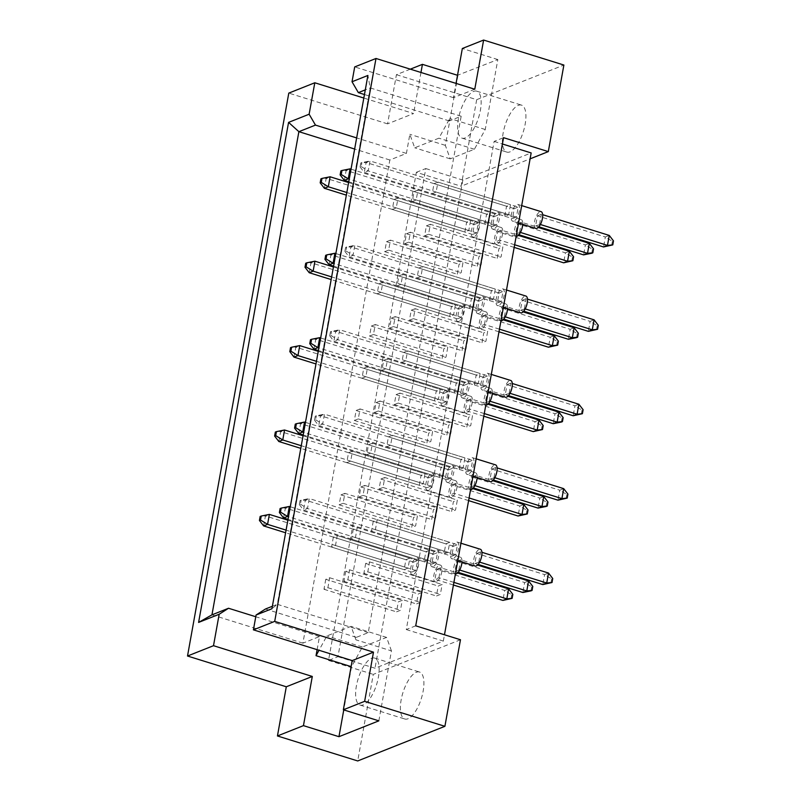 <?xml version="1.0" encoding="UTF-8"?>
<svg xmlns="http://www.w3.org/2000/svg" width="801" height="801" viewBox="0 0 801 801"><rect width="100%" height="100%" fill="white"/><g stroke="black" fill="none" stroke-linecap="round" stroke-linejoin="round"><path stroke-width="0.6" stroke-dasharray="4 3" d="M416.34 672.249A24.601 9.652 107.3 0 1 419.464 672.019A24.601 9.652 107.3 0 1 422.377 694.757A24.601 9.652 107.3 0 1 407.969 718.767A24.601 9.652 107.3 0 1 404.835 719.008A24.601 9.652 107.3 0 1 401.922 696.269A24.601 9.652 107.3 0 1 416.34 672.249M371.574 658.312A24.601 9.652 107.3 0 1 374.708 658.082A24.601 9.652 107.3 0 1 377.621 680.82A24.601 9.652 107.3 0 1 363.203 704.84A24.601 9.652 107.3 0 1 360.08 705.07A24.601 9.652 107.3 0 1 357.166 682.332A24.601 9.652 107.3 0 1 371.574 658.312M518.337 105.342A24.601 9.652 107.3 0 1 521.471 105.111A24.601 9.652 107.3 0 1 524.385 127.85A24.601 9.652 107.3 0 1 509.967 151.87A24.601 9.652 107.3 0 1 506.843 152.1A24.601 9.652 107.3 0 1 503.929 129.361A24.601 9.652 107.3 0 1 518.337 105.342M473.581 91.414A24.601 9.652 107.3 0 1 476.705 91.174A24.601 9.652 107.3 0 1 479.619 113.912A24.601 9.652 107.3 0 1 465.211 137.932A24.601 9.652 107.3 0 1 462.077 138.162A24.601 9.652 107.3 0 1 459.163 115.424A24.601 9.652 107.3 0 1 473.581 91.414M353.311 529.181L351.519 539.153L355.444 537.591L357.236 527.619L353.311 529.181L425.852 551.769L429.787 550.207L427.984 560.179L424.059 561.741L425.852 551.769M333.356 537.111L331.564 547.073L335.489 545.511L337.281 535.549L333.356 537.111L405.907 559.699L409.832 558.137L408.039 568.099L404.105 569.661L405.907 559.699M373.266 521.261L371.464 531.223L375.399 529.661L377.191 519.699L373.266 521.261L445.807 543.849L449.731 542.287L447.939 552.249L444.014 553.811L445.807 543.849M365.667 563.463L363.874 573.426L367.799 571.864L369.601 561.902L365.667 563.463L438.217 586.042L442.142 584.49L440.35 594.452L436.425 596.014L438.217 586.042M345.712 571.383L343.919 581.356L347.854 579.794L349.647 569.821L345.712 571.383L418.262 593.972L422.187 592.41L420.395 602.382L416.47 603.944L418.262 593.972M325.767 579.313L323.974 589.276L327.899 587.714L329.692 577.751L325.767 579.313L398.307 601.891L402.232 600.339L400.44 610.302L396.515 611.864L398.307 601.891M317.116 649.681L319.469 636.575L302.898 643.163L389.837 160L406.407 153.412L409.842 134.308L414.708 147.795L438.908 138.193L449.751 118.458L449.301 120.951L461.166 116.235L368.25 632.63L356.385 637.346L355.934 639.829L351.068 626.342L326.878 635.944L319.008 650.272M384.78 477.496L380.855 479.058L379.063 489.021L382.988 487.459L384.78 477.496L457.331 500.084L455.539 510.047L451.604 511.609L453.406 501.646L457.331 500.084M392.38 435.293L388.445 436.855L386.653 446.818L390.588 445.266L392.38 435.293L464.92 457.882L463.128 467.844L459.203 469.406L460.996 459.444L464.92 457.882M399.969 393.091L396.044 394.653L394.252 404.615L398.177 403.063L399.969 393.091L472.52 415.679L470.718 425.651L466.793 427.203L468.585 417.241L472.52 415.679M407.559 350.888L403.634 352.45L401.842 362.412L405.767 360.861L407.559 350.888L480.109 373.476L478.317 383.449L474.392 385.001L476.184 375.038L480.109 373.476M415.158 308.685L411.233 310.247L409.431 320.22L413.366 318.658L415.158 308.685L487.699 331.274L485.907 341.246L481.982 342.798L483.774 332.836L487.699 331.274M422.748 266.483L418.823 268.045L417.031 278.017L420.956 276.455L422.748 266.483L495.298 289.071L493.506 299.043L489.571 300.605L491.363 290.633L495.298 289.071M430.347 224.28L426.412 225.842L424.62 235.814L428.545 234.252L430.347 224.28L502.888 246.868L501.096 256.841L497.171 258.403L498.963 248.43L502.888 246.868M437.937 182.077L434.012 183.639L432.22 193.612L436.144 192.05L437.937 182.077L510.487 204.666L508.685 214.638L504.76 216.2L506.552 206.227L510.487 204.666M344.881 493.346L340.946 494.908L339.153 504.87L343.088 503.308L344.881 493.346L417.421 515.934L415.629 525.897L411.704 527.458L413.496 517.496L417.421 515.934M352.47 451.143L348.545 452.705L346.753 462.668L350.678 461.116L352.47 451.143L425.021 473.731L423.228 483.694L419.293 485.256L421.086 475.293L425.021 473.731M360.07 408.941L356.135 410.502L354.342 420.465L358.267 418.913L360.07 408.941L432.61 431.529L430.818 441.501L426.893 443.053L428.685 433.091L432.61 431.529M367.659 366.738L363.734 368.3L361.942 378.262L365.867 376.71L367.659 366.738L440.2 389.326L438.407 399.298L434.482 400.85L436.275 390.888L440.2 389.326M375.248 324.535L371.324 326.097L369.531 336.07L373.456 334.508L375.248 324.535L447.799 347.123L446.007 357.096L442.072 358.648L443.874 348.685L447.799 347.123M382.848 282.332L378.913 283.894L377.121 293.867L381.056 292.305L382.848 282.332L455.389 304.921L453.596 314.893L449.671 316.455L451.464 306.483L455.389 304.921M390.437 240.13L386.513 241.692L384.72 251.664L388.645 250.102L390.437 240.13L462.988 262.718L461.186 272.69L457.261 274.252L459.053 264.28L462.988 262.718M398.027 197.927L394.102 199.489L392.31 209.461L396.235 207.9L398.027 197.927L470.577 220.515L468.785 230.488L464.86 232.05L466.653 222.077L470.577 220.515M364.835 485.416L360.901 486.978L359.108 496.95L363.033 495.388L364.835 485.416L437.376 508.004L435.584 517.977L431.659 519.539L433.451 509.566L437.376 508.004M372.425 443.213L368.5 444.775L366.698 454.748L370.633 453.186L372.425 443.213L444.966 465.802L443.173 475.774L439.248 477.336L441.041 467.363L444.966 465.802M380.014 401.011L376.09 402.573L374.297 412.545L378.222 410.983L380.014 401.011L452.565 423.599L450.773 433.571L446.838 435.133L448.64 425.161L452.565 423.599M387.614 358.818L383.679 360.37L381.887 370.342L385.822 368.78L387.614 358.818L460.154 381.396L458.362 391.369L454.437 392.931L456.23 382.958L460.154 381.396M395.203 316.615L391.278 318.167L389.486 328.14L393.411 326.578L395.203 316.615L467.754 339.203L465.952 349.166L462.027 350.728L463.819 340.755L467.754 339.203M402.793 274.413L398.868 275.965L397.076 285.937L401.001 284.375L402.793 274.413L475.343 297.001L473.551 306.963L469.626 308.525L471.419 298.553L475.343 297.001M410.392 232.21L406.467 233.762L404.665 243.734L408.6 242.172L410.392 232.21L482.933 254.798L481.141 264.761L477.216 266.322L479.008 256.35L482.933 254.798M417.982 190.007L414.057 191.569L412.265 201.532L416.19 199.97L417.982 190.007L490.532 212.595L488.74 222.558L484.805 224.12L486.597 214.147L490.532 212.595M474.773 89.231L453.486 97.682L456.059 83.404M410.322 69.166L396.425 74.683L387.584 123.865L413.586 113.532L363.824 98.042M387.584 123.865L288.791 93.106M453.486 97.682L354.703 66.924M396.425 74.683L476.695 99.674L461.116 186.232L530.112 158.838M476.695 99.674L563.884 65.041M457.932 75.404L445.346 145.361L450.212 158.848L474.402 149.246L485.246 129.512L497.832 59.554L457.521 75.284M497.832 59.554L462.337 48.501M460.475 639.749L373.286 674.382L357.707 760.95M416.36 172.305L425.782 168.56L337.952 656.7L328.52 660.445L416.36 172.305L461.116 186.232M328.52 660.445L373.286 674.382M420.966 72.48L413.586 113.532M415.719 625.821L406.287 629.556L494.127 141.417L503.549 137.672M494.127 141.417L502.407 143.99M425.782 168.56L462.828 180.095L531.163 152.941M406.287 629.556L443.333 641.09L374.998 668.234L337.952 656.7M443.333 641.09L444.475 634.772M462.828 180.095L374.998 668.234M368.25 632.63L277.306 604.314L370.222 87.92L365.296 89.872M461.166 116.235L370.222 87.92L367.889 75.454M356.385 637.346L265.441 609.02M272.38 606.267L277.306 604.314L271.94 608.73M378.853 720.84L391.439 650.883L355.934 639.829M319.469 636.575L255.769 616.74M391.439 650.883L386.573 637.396L362.382 646.998L351.539 666.732L343.769 709.906M302.898 643.163L211.955 614.848M389.837 160L354.643 149.036M406.407 153.412L356.645 137.922M445.346 145.361L409.842 134.308M449.301 120.951L364.455 94.528M485.246 129.512L449.751 118.458M474.402 149.246L438.908 138.193M450.212 158.848L414.708 147.795M362.382 646.998L326.878 635.944M386.573 637.396L351.068 626.342M329.692 577.751L402.232 600.339M323.974 589.276L396.515 611.864M327.899 587.714L400.44 610.302M349.647 569.821L422.187 592.41M343.919 581.356L416.47 603.944M347.854 579.794L420.395 602.382M369.601 561.902L442.142 584.49M363.874 573.426L436.425 596.014M367.799 571.864L440.35 594.452M377.191 519.699L449.731 542.287M375.399 529.661L447.939 552.249M371.464 531.223L444.014 553.811M382.988 487.459L455.539 510.047M379.063 489.021L451.604 511.609M380.855 479.058L453.406 501.646M390.588 445.266L463.128 467.844M386.653 446.818L459.203 469.406M388.445 436.855L460.996 459.444M398.177 403.063L470.718 425.651M394.252 404.615L466.793 427.203M396.044 394.653L468.585 417.241M405.767 360.861L478.317 383.449M401.842 362.412L474.392 385.001M403.634 352.45L476.184 375.038M413.366 318.658L485.907 341.246M409.431 320.22L481.982 342.798M411.233 310.247L483.774 332.836M420.956 276.455L493.506 299.043M417.031 278.017L489.571 300.605M418.823 268.045L491.363 290.633M428.545 234.252L501.096 256.841M424.62 235.814L497.171 258.403M426.412 225.842L498.963 248.43M436.144 192.05L508.685 214.638M432.22 193.612L504.76 216.2M434.012 183.639L506.552 206.227M337.281 535.549L409.832 558.137M335.489 545.511L408.039 568.099M331.564 547.073L404.105 569.661M343.088 503.308L415.629 525.897M339.153 504.87L411.704 527.458M340.946 494.908L413.496 517.496M350.678 461.116L423.228 483.694M346.753 462.668L419.293 485.256M348.545 452.705L421.086 475.293M358.267 418.913L430.818 441.501M354.342 420.465L426.893 443.053M356.135 410.502L428.685 433.091M365.867 376.71L438.407 399.298M361.942 378.262L434.482 400.85M363.734 368.3L436.275 390.888M373.456 334.508L446.007 357.096M369.531 336.07L442.072 358.648M371.324 326.097L443.874 348.685M381.056 292.305L453.596 314.893M377.121 293.867L449.671 316.455M378.913 283.894L451.464 306.483M388.645 250.102L461.186 272.69M384.72 251.664L457.261 274.252M386.513 241.692L459.053 264.28M396.235 207.9L468.785 230.488M392.31 209.461L464.86 232.05M394.102 199.489L466.653 222.077M357.236 527.619L429.787 550.207M355.444 537.591L427.984 560.179M351.519 539.153L424.059 561.741M363.033 495.388L435.584 517.977M359.108 496.95L431.659 519.539M360.901 486.978L433.451 509.566M370.633 453.186L443.173 475.774M366.698 454.748L439.248 477.336M368.5 444.775L441.041 467.363M378.222 410.983L450.773 433.571M374.297 412.545L446.838 435.133M376.09 402.573L448.64 425.161M385.822 368.78L458.362 391.369M381.887 370.342L454.437 392.931M383.679 360.37L456.23 382.958M393.411 326.578L465.952 349.166M389.486 328.14L462.027 350.728M391.278 318.167L463.819 340.755M401.001 284.375L473.551 306.963M397.076 285.937L469.626 308.525M398.868 275.965L471.419 298.553M408.6 242.172L481.141 264.761M404.665 243.734L477.216 266.322M406.467 233.762L479.008 256.35M416.19 199.97L488.74 222.558M412.265 201.532L484.805 224.12M414.057 191.569L486.597 214.147M436.345 581.816A8.791 3.444 107.3 0 1 435.223 581.896A8.791 3.444 107.3 0 1 434.192 573.776A8.791 3.444 107.3 0 1 439.338 565.206A8.791 3.444 107.3 0 1 440.45 565.116A8.791 3.444 107.3 0 1 441.491 573.236A8.791 3.444 107.3 0 1 436.345 581.816M413.196 574.607A8.791 3.444 107.3 0 1 412.074 574.687A8.791 3.444 107.3 0 1 411.033 566.567A8.791 3.444 107.3 0 1 416.18 557.997A8.791 3.444 107.3 0 1 417.301 557.907A8.791 3.444 107.3 0 1 418.342 566.027A8.791 3.444 107.3 0 1 413.196 574.607M453.897 582.387L438.908 577.711L434.983 579.273L436.775 569.301L504.69 590.447L502.898 600.42M436.775 569.301L440.7 567.749L457.581 573.005M508.615 588.895L504.69 590.447L511.739 594.803L512.84 594.362M511.018 598.788L511.739 594.803M453.426 585.02L434.983 579.273M438.908 577.711L440.7 567.749M415.759 570.502L411.824 572.064L413.616 562.102L417.551 560.54L415.759 570.502L286.077 530.132M263.649 525.927L265.441 515.964L260.145 516.465M413.616 562.102L265.441 515.964L269.366 514.402M411.824 572.064L285.607 532.765M287.869 520.159L417.551 560.54M455.399 574.027A8.791 3.444 107.3 0 1 455.178 573.977A8.791 3.444 107.3 0 1 454.137 565.856A8.791 3.444 107.3 0 1 459.283 557.276A8.791 3.444 107.3 0 1 460.405 557.196A8.791 3.444 107.3 0 1 461.977 561.952M433.141 566.687A8.791 3.444 107.3 0 1 432.029 566.768A8.791 3.444 107.3 0 1 430.988 558.647A8.791 3.444 107.3 0 1 436.134 550.067A8.791 3.444 107.3 0 1 437.256 549.987A8.791 3.444 107.3 0 1 438.297 558.107A8.791 3.444 107.3 0 1 433.141 566.687M459.684 570.042L454.928 571.353L456.73 561.381L524.645 582.527L522.843 592.5M456.73 561.381L460.655 559.819L477.536 565.075M528.57 580.965L524.645 582.527L531.694 586.883L532.795 586.442M530.973 590.868L531.694 586.883M458.182 572.365L454.928 571.353M458.863 569.791L460.655 559.819M435.704 562.582L431.779 564.144L433.571 554.172L437.496 552.61L435.704 562.582L288.49 516.745M283.604 518.007L285.396 508.034L280.1 508.545M433.571 554.172L285.396 508.034L289.321 506.472M431.779 564.144L288.01 519.378M290.282 506.773L437.496 552.61M475.133 566.047A8.791 3.444 107.3 0 1 474.092 557.927A8.791 3.444 107.3 0 1 479.238 549.356A8.791 3.444 107.3 0 1 480.36 549.266M453.096 558.758A8.791 3.444 107.3 0 1 451.984 558.838A8.791 3.444 107.3 0 1 450.943 550.718A8.791 3.444 107.3 0 1 456.089 542.147A8.791 3.444 107.3 0 1 457.201 542.057A8.791 3.444 107.3 0 1 458.242 550.177A8.791 3.444 107.3 0 1 453.096 558.758M479.629 562.122L474.883 563.423L476.675 553.451L544.59 574.597L542.798 584.57M476.675 553.451L480.61 551.899L481.912 552.3M548.525 573.045L544.59 574.597L551.639 578.953L552.74 578.512M550.928 582.938L551.639 578.953M478.127 564.435L474.883 563.423M478.808 561.861L480.61 551.899M455.659 554.652L451.734 556.214L453.526 546.252L457.451 544.69L455.659 554.652L307.484 508.515L303.549 510.077L305.351 500.114L300.045 500.615L299.334 504.61L300.435 504.169L301.146 500.184L300.045 500.615M453.526 546.252L305.351 500.114L309.276 498.552L301.146 500.184M299.334 504.61L303.549 510.077L451.734 556.214M300.435 504.169L307.484 508.515L309.276 498.552L457.451 544.69M451.534 497.411A8.791 3.444 107.3 0 1 450.412 497.501A8.791 3.444 107.3 0 1 449.371 489.381A8.791 3.444 107.3 0 1 454.517 480.8A8.791 3.444 107.3 0 1 455.639 480.72A8.791 3.444 107.3 0 1 456.68 488.84A8.791 3.444 107.3 0 1 451.534 497.411M428.375 490.202A8.791 3.444 107.3 0 1 427.263 490.292A8.791 3.444 107.3 0 1 426.222 482.172A8.791 3.444 107.3 0 1 431.369 473.591A8.791 3.444 107.3 0 1 432.49 473.511A8.791 3.444 107.3 0 1 433.531 481.631A8.791 3.444 107.3 0 1 428.375 490.202M469.086 497.982L454.097 493.306L450.162 494.868L451.964 484.905L519.879 506.052L518.077 516.014M451.964 484.905L455.889 483.343L472.77 488.6M523.804 504.49L519.879 506.052L526.928 510.397L528.029 509.967M526.207 514.382L526.928 510.397M468.615 500.615L450.162 494.868M454.097 493.306L455.889 483.343M430.938 486.097L427.013 487.659L428.805 477.696L432.73 476.134L430.938 486.097L301.266 445.726M278.838 441.521L280.63 431.559L275.334 432.059M428.805 477.696L280.63 431.559L284.555 429.997M427.013 487.659L300.786 448.36M303.058 435.754L432.73 476.134M466.723 413.006A8.791 3.444 107.3 0 1 465.601 413.096A8.791 3.444 107.3 0 1 464.56 404.976A8.791 3.444 107.3 0 1 469.706 396.395A8.791 3.444 107.3 0 1 470.828 396.315A8.791 3.444 107.3 0 1 471.869 404.435A8.791 3.444 107.3 0 1 466.723 413.006M443.564 405.797A8.791 3.444 107.3 0 1 442.452 405.887A8.791 3.444 107.3 0 1 441.411 397.767A8.791 3.444 107.3 0 1 446.558 389.186A8.791 3.444 107.3 0 1 447.669 389.106A8.791 3.444 107.3 0 1 448.71 397.226A8.791 3.444 107.3 0 1 443.564 405.797M484.275 413.576L469.276 408.91L465.351 410.462L467.143 400.5L535.058 421.646L533.266 431.609M467.143 400.5L471.078 398.938L487.959 404.195M538.993 420.084L535.058 421.646L542.107 425.992L543.208 425.561M541.396 429.987L542.107 425.992M483.794 416.21L465.351 410.462M469.276 408.91L471.078 398.938M446.127 401.701L442.202 403.253L443.994 393.291L447.919 391.729L446.127 401.701L316.455 361.321M294.017 357.126L295.819 347.153L290.513 347.654M443.994 393.291L295.819 347.153L299.744 345.591M442.202 403.253L315.974 363.954M318.247 351.349L447.919 391.729M481.902 328.6A8.791 3.444 107.3 0 1 480.79 328.69A8.791 3.444 107.3 0 1 479.749 320.57A8.791 3.444 107.3 0 1 484.895 311.99A8.791 3.444 107.3 0 1 486.017 311.909A8.791 3.444 107.3 0 1 487.058 320.03A8.791 3.444 107.3 0 1 481.902 328.6M458.753 321.401A8.791 3.444 107.3 0 1 457.631 321.481A8.791 3.444 107.3 0 1 456.59 313.361A8.791 3.444 107.3 0 1 461.746 304.78A8.791 3.444 107.3 0 1 462.858 304.7A8.791 3.444 107.3 0 1 463.899 312.821A8.791 3.444 107.3 0 1 458.753 321.401M499.464 329.171L484.465 324.505L480.54 326.067L482.332 316.095L550.247 337.241L548.455 347.203M482.332 316.095L486.257 314.533L503.148 319.789M554.172 335.679L550.247 337.241L557.296 341.586L558.397 341.156M556.585 345.581L557.296 341.586M498.983 331.804L480.54 326.067M484.465 324.505L486.257 314.533M461.316 317.296L457.391 318.858L459.183 308.886L463.108 307.324L461.316 317.296L331.634 276.916M309.206 272.72L310.998 262.748L305.702 263.259M459.183 308.886L310.998 262.748L314.933 261.186M457.391 318.858L331.163 279.549M333.426 266.953L463.108 307.324M497.091 244.205A8.791 3.444 107.3 0 1 495.979 244.285A8.791 3.444 107.3 0 1 494.938 236.165A8.791 3.444 107.3 0 1 500.084 227.584A8.791 3.444 107.3 0 1 501.196 227.504A8.791 3.444 107.3 0 1 502.237 235.624A8.791 3.444 107.3 0 1 497.091 244.205M473.942 236.996A8.791 3.444 107.3 0 1 472.82 237.076A8.791 3.444 107.3 0 1 471.779 228.956A8.791 3.444 107.3 0 1 476.925 220.375A8.791 3.444 107.3 0 1 478.047 220.295A8.791 3.444 107.3 0 1 479.088 228.415A8.791 3.444 107.3 0 1 473.942 236.996M514.643 244.766L499.654 240.1L495.729 241.662L497.521 231.689L565.436 252.836L563.644 262.808M497.521 231.689L501.446 230.127L518.337 235.384M569.361 251.274L565.436 252.836L572.485 257.191L573.586 256.751M571.764 261.176L572.485 257.191M514.172 247.399L495.729 241.662M499.654 240.1L501.446 230.127M476.505 232.891L472.57 234.453L474.372 224.48L478.297 222.918L476.505 232.891L346.823 192.51M324.395 188.315L326.187 178.343L320.891 178.853M474.372 224.48L326.187 178.343L330.112 176.781M472.57 234.453L346.352 195.144M348.615 182.548L478.297 222.918M470.587 489.621A8.791 3.444 107.3 0 1 470.367 489.571A8.791 3.444 107.3 0 1 469.326 481.451A8.791 3.444 107.3 0 1 474.472 472.87A8.791 3.444 107.3 0 1 475.594 472.79A8.791 3.444 107.3 0 1 477.156 477.546M448.33 482.282A8.791 3.444 107.3 0 1 447.218 482.362A8.791 3.444 107.3 0 1 446.177 474.242A8.791 3.444 107.3 0 1 451.323 465.661A8.791 3.444 107.3 0 1 452.435 465.581A8.791 3.444 107.3 0 1 453.476 473.701A8.791 3.444 107.3 0 1 448.33 482.282M474.863 485.636L470.117 486.948L471.909 476.975L539.824 498.122L538.032 508.094M471.909 476.975L475.844 475.414L492.725 480.67M543.759 496.56L539.824 498.122L546.873 502.477L547.974 502.037M546.162 506.462L546.873 502.477M473.361 487.959L470.117 486.948M474.042 485.386L475.844 475.414M450.893 478.177L446.968 479.739L448.76 469.766L452.685 468.205L450.893 478.177L303.669 432.34M298.783 433.601L300.585 423.629L295.279 424.14M448.76 469.766L300.585 423.629L304.51 422.067M446.968 479.739L303.199 434.973M305.461 422.367L452.685 468.205M485.776 405.216A8.791 3.444 107.3 0 1 485.556 405.166A8.791 3.444 107.3 0 1 484.515 397.046A8.791 3.444 107.3 0 1 489.661 388.465A8.791 3.444 107.3 0 1 490.783 388.385A8.791 3.444 107.3 0 1 492.345 393.141M463.519 397.877A8.791 3.444 107.3 0 1 462.397 397.957A8.791 3.444 107.3 0 1 461.356 389.837A8.791 3.444 107.3 0 1 466.512 381.256A8.791 3.444 107.3 0 1 467.624 381.176A8.791 3.444 107.3 0 1 468.665 389.296A8.791 3.444 107.3 0 1 463.519 397.877M490.052 401.241L485.306 402.543L487.098 392.57L555.013 413.716L553.221 423.689M487.098 392.57L491.023 391.008L507.914 396.265M558.938 412.155L555.013 413.716L562.062 418.072L563.163 417.631M561.351 422.057L562.062 418.072M488.55 403.554L485.306 402.543M489.231 400.981L491.023 391.008M466.082 393.772L462.157 395.334L463.949 385.361L467.874 383.799L466.082 393.772L318.858 347.934M313.972 349.196L315.764 339.224L310.468 339.734M463.949 385.361L315.764 339.224L319.699 337.672M462.157 395.334L318.387 350.568M320.65 337.962L467.874 383.799M500.965 320.811A8.791 3.444 107.3 0 1 500.745 320.76A8.791 3.444 107.3 0 1 499.704 312.64A8.791 3.444 107.3 0 1 504.85 304.07A8.791 3.444 107.3 0 1 505.962 303.98A8.791 3.444 107.3 0 1 507.534 308.735M478.708 313.471A8.791 3.444 107.3 0 1 477.586 313.551A8.791 3.444 107.3 0 1 476.545 305.431A8.791 3.444 107.3 0 1 481.691 296.861A8.791 3.444 107.3 0 1 482.813 296.77A8.791 3.444 107.3 0 1 483.854 304.891A8.791 3.444 107.3 0 1 478.708 313.471M505.241 316.836L500.495 318.137L502.287 308.165L570.202 329.311L568.41 339.284M502.287 308.165L506.212 306.613L523.103 311.869M574.127 327.749L570.202 329.311L577.251 333.667L578.352 333.226M576.53 337.652L577.251 333.667M503.739 319.148L500.495 318.137M504.42 316.575L506.212 306.613M481.271 309.366L477.336 310.928L479.128 300.956L483.063 299.404L481.271 309.366L334.047 263.529M329.161 264.791L330.953 254.818L325.657 255.329M479.128 300.956L330.953 254.818L334.878 253.266M477.336 310.928L333.576 266.162M335.839 253.557L483.063 299.404M516.154 236.405A8.791 3.444 107.3 0 1 515.924 236.355A8.791 3.444 107.3 0 1 514.883 228.235A8.791 3.444 107.3 0 1 520.039 219.664A8.791 3.444 107.3 0 1 521.151 219.574A8.791 3.444 107.3 0 1 522.723 224.34M493.897 229.066A8.791 3.444 107.3 0 1 492.775 229.146A8.791 3.444 107.3 0 1 491.734 221.026A8.791 3.444 107.3 0 1 496.88 212.455A8.791 3.444 107.3 0 1 498.002 212.365A8.791 3.444 107.3 0 1 499.043 220.485A8.791 3.444 107.3 0 1 493.897 229.066M520.43 232.43L515.684 233.732L517.476 223.759L585.391 244.906L583.599 254.878M517.476 223.759L521.401 222.207L538.282 227.464M589.316 243.354L585.391 244.906L592.44 249.261L593.541 248.821M591.719 253.246L592.44 249.261M518.928 234.743L515.684 233.732M519.609 232.17L521.401 222.207M496.45 224.961L492.525 226.523L494.317 216.55L498.252 214.998L496.45 224.961L349.236 179.124M344.35 180.385L346.142 170.423L340.846 170.923M494.317 216.55L346.142 170.423L350.067 168.861M492.525 226.523L348.755 181.757M351.028 169.161L498.252 214.998M490.322 481.651A8.791 3.444 107.3 0 1 489.281 473.531A8.791 3.444 107.3 0 1 494.427 464.95A8.791 3.444 107.3 0 1 495.549 464.87M468.285 474.352A8.791 3.444 107.3 0 1 467.163 474.442A8.791 3.444 107.3 0 1 466.122 466.322A8.791 3.444 107.3 0 1 471.278 457.741A8.791 3.444 107.3 0 1 472.39 457.661A8.791 3.444 107.3 0 1 473.431 465.781A8.791 3.444 107.3 0 1 468.285 474.352M494.818 477.716L490.072 479.018L491.864 469.056L559.779 490.202L557.987 500.164M491.864 469.056L495.789 467.494L497.091 467.894M563.704 488.64L559.779 490.202L566.828 494.547L567.929 494.117M566.117 498.532L566.828 494.547M493.316 480.029L490.072 479.018M493.997 477.456L495.789 467.494M470.848 470.247L466.923 471.809L468.715 461.847L472.64 460.285L470.848 470.247L322.673 424.119L318.738 425.671L320.53 415.709L315.234 416.21L314.523 420.205L315.614 419.764L316.335 415.779L315.234 416.21M468.715 461.847L320.53 415.709L324.465 414.147L316.335 415.779M314.523 420.205L318.738 425.671L466.923 471.809M315.614 419.764L322.673 424.119L324.465 414.147L472.64 460.285M505.511 397.246A8.791 3.444 107.3 0 1 504.47 389.126A8.791 3.444 107.3 0 1 509.616 380.545A8.791 3.444 107.3 0 1 510.728 380.465M483.474 389.947A8.791 3.444 107.3 0 1 482.352 390.037A8.791 3.444 107.3 0 1 481.311 381.917A8.791 3.444 107.3 0 1 486.457 373.336A8.791 3.444 107.3 0 1 487.579 373.256A8.791 3.444 107.3 0 1 488.62 381.376A8.791 3.444 107.3 0 1 483.474 389.947M510.007 393.311L505.261 394.613L507.053 384.65L574.968 405.797L573.176 415.759M507.053 384.65L510.978 383.088L512.28 383.489M578.893 404.235L574.968 405.797L582.017 410.142L583.118 409.712M581.296 414.137L582.017 410.142M508.505 395.624L505.261 394.613M509.186 393.061L510.978 383.088M486.037 385.852L482.102 387.404L483.894 377.441L487.829 375.879L486.037 385.852L337.852 339.714L333.927 341.276L335.719 331.304L330.423 331.804L329.702 335.799L330.803 335.359L331.524 331.374L330.423 331.804M483.894 377.441L335.719 331.304L339.644 329.742L331.524 331.374M329.702 335.799L333.927 341.276L482.102 387.404M330.803 335.359L337.852 339.714L339.644 329.742L487.829 375.879M520.69 312.841A8.791 3.444 107.3 0 1 519.649 304.72A8.791 3.444 107.3 0 1 524.795 296.14A8.791 3.444 107.3 0 1 525.917 296.06M498.663 305.551A8.791 3.444 107.3 0 1 497.541 305.632A8.791 3.444 107.3 0 1 496.5 297.511A8.791 3.444 107.3 0 1 501.646 288.931A8.791 3.444 107.3 0 1 502.768 288.851A8.791 3.444 107.3 0 1 503.809 296.971A8.791 3.444 107.3 0 1 498.663 305.551M525.196 308.906L520.44 310.217L522.242 300.245L590.157 321.391L588.365 331.354M522.242 300.245L526.167 298.683L527.469 299.093M594.082 319.829L590.157 321.391L597.206 325.737L598.307 325.306M596.485 329.732L597.206 325.737M523.694 311.219L520.44 310.217M524.375 308.655L526.167 298.683M501.216 301.446L497.291 303.008L499.083 293.036L503.018 291.474L501.216 301.446L353.041 255.309L349.116 256.871L350.908 246.898L345.611 247.409L344.891 251.394L345.992 250.953L346.713 246.968L345.611 247.409M499.083 293.036L350.908 246.898L354.833 245.336L346.713 246.968M344.891 251.394L349.116 256.871L497.291 303.008M345.992 250.953L353.041 255.309L354.833 245.336L503.018 291.474M535.879 228.435A8.791 3.444 107.3 0 1 534.838 220.315A8.791 3.444 107.3 0 1 539.984 211.734A8.791 3.444 107.3 0 1 541.106 211.654M513.841 221.146A8.791 3.444 107.3 0 1 512.73 221.226A8.791 3.444 107.3 0 1 511.689 213.106A8.791 3.444 107.3 0 1 516.835 204.525A8.791 3.444 107.3 0 1 517.957 204.445A8.791 3.444 107.3 0 1 518.988 212.565A8.791 3.444 107.3 0 1 513.841 221.146M540.375 224.5L535.629 225.812L537.421 215.839L605.336 236.986L603.543 246.958M537.421 215.839L541.356 214.278L542.657 214.688M609.271 235.424L605.336 236.986L612.395 241.341L613.486 240.901M611.674 245.326L612.395 241.341M538.873 226.823L535.629 225.812M539.564 224.25L541.356 214.278M516.405 217.041L512.48 218.603L514.272 208.63L518.197 207.069L516.405 217.041L368.23 170.903L364.305 172.465L366.097 162.493L360.8 163.004L360.08 166.988L361.181 166.548L361.892 162.563L360.8 163.004M514.272 208.63L366.097 162.493L370.022 160.931L361.892 162.563M360.08 166.988L364.305 172.465L512.48 218.603M361.181 166.548L368.23 170.903L370.022 160.931L518.197 207.069M374.708 658.082L419.464 672.019M476.705 91.174L521.471 105.111M462.077 138.162L506.843 152.1M360.08 705.07L404.835 719.008M435.223 581.896L412.074 574.687M440.45 565.116L417.301 557.907M455.178 573.977L432.029 566.768M460.405 557.196L437.256 549.987M457.812 560.66L451.984 558.838M460.945 543.228L457.201 542.057M450.412 497.501L427.263 490.292M455.639 480.72L432.49 473.511M465.601 413.096L442.452 405.887M470.828 396.315L447.669 389.106M480.79 328.69L457.631 321.481M486.017 311.909L462.858 304.7M495.979 244.285L472.82 237.076M501.196 227.504L478.047 220.295M470.367 489.571L447.218 482.362M475.594 472.79L452.435 465.581M485.556 405.166L462.397 397.957M490.783 388.385L467.624 381.176M500.745 320.76L477.586 313.551M505.962 303.98L482.813 296.77M515.924 236.355L492.775 229.146M521.151 219.574L498.002 212.365M472.99 476.255L467.163 474.442M476.134 458.823L472.39 457.661M488.179 391.849L482.352 390.037M491.313 374.417L487.579 373.256M503.368 307.444L497.541 305.632M506.502 290.012L502.768 288.851M518.557 223.038L512.73 221.226M521.691 205.607L517.957 204.445"/><path stroke-width="1.2" d="M277.446 735.959L303.449 725.636L312.3 676.455L286.297 686.777L277.446 735.959L357.707 760.95L444.905 726.317L364.645 701.326L373.486 652.144L352.2 660.605L253.416 629.846L256.08 615.028L265.441 609.02L272.38 606.267M319.008 650.272L316.035 655.679L317.116 649.681M373.486 652.144L274.703 621.386L375.989 58.473L474.773 89.231L483.624 40.05L462.337 48.501L456.059 83.404M343.769 709.906L338.953 736.69L378.853 720.84L343.349 709.786L352.2 660.605M343.349 709.786L364.645 701.326M198.598 622.427L288.57 122.383L309.136 114.213L314.793 82.773L288.791 93.106L187.514 656.019L213.507 645.696L219.164 614.257L198.598 622.427L211.955 614.848L228.525 608.259L219.164 614.257M375.989 58.473L354.703 66.924L352.029 81.752L367.889 75.454L271.94 608.73L256.08 615.028M274.703 621.386L253.416 629.846M363.824 98.042L314.793 82.773M312.3 676.455L213.507 645.696M286.297 686.777L187.514 656.019M483.624 40.05L563.884 65.041L548.315 151.609L530.112 158.838M338.953 736.69L303.449 725.636M457.521 75.284L422.427 64.35L410.322 69.166M548.315 151.609L503.549 137.672L415.719 625.821L460.475 639.749L444.905 726.317M422.427 64.35L420.966 72.48M502.407 143.99L531.163 152.941L444.475 634.772M255.769 616.74L228.525 608.259M351.118 666.612L316.035 655.679M354.643 149.036L298.883 131.674L211.955 614.848M356.645 137.922L315.464 125.096L298.883 131.674L288.57 122.383M309.136 114.213L315.464 125.096M364.455 94.528L358.357 92.626L352.029 81.752M365.296 89.872L358.357 92.626M457.581 573.005L508.615 588.895L512.84 594.362L512.119 598.357L502.898 600.42L453.426 585.02M502.898 600.42L506.823 598.858L453.897 582.387M512.119 598.357L506.823 598.858L508.615 588.895M259.424 520.46L260.525 520.019L261.246 516.034L260.145 516.465L259.424 520.46L263.649 525.927L267.574 524.365L260.525 520.019M286.077 530.132L267.574 524.365L269.366 514.402L261.246 516.034M285.607 532.765L263.649 525.927M269.366 514.402L287.869 520.159M461.977 561.952A8.791 3.444 107.3 0 1 456.3 573.896A8.791 3.444 107.3 0 1 455.399 574.027M477.536 565.075L528.57 580.965L532.795 586.442L532.074 590.427L530.973 590.868L522.843 592.5L458.182 572.365M522.843 592.5L526.778 590.938L459.684 570.042M532.074 590.427L526.778 590.938L528.57 580.965M279.379 512.53L280.48 512.089L281.201 508.104L280.1 508.545L279.379 512.53L283.604 518.007L287.529 516.445L280.48 512.089M288.49 516.745L287.529 516.445L289.321 506.472L281.201 508.104M288.01 519.378L283.604 518.007M289.321 506.472L290.282 506.773M460.945 543.228L480.36 549.266A8.791 3.444 107.3 0 1 481.401 557.386A8.791 3.444 107.3 0 1 476.255 565.967A8.791 3.444 107.3 0 1 475.133 566.047L457.812 560.66M481.912 552.3L548.525 573.045L552.74 578.512L552.029 582.507L542.798 584.57L478.127 564.435M542.798 584.57L546.723 583.008L479.629 562.122M552.029 582.507L546.723 583.008L548.525 573.045M472.77 488.6L523.804 504.49L528.029 509.967L527.308 513.952L518.077 516.014L468.615 500.615M518.077 516.014L522.012 514.452L469.086 497.982M527.308 513.952L522.012 514.452L523.804 504.49M274.613 436.054L275.714 435.614L276.435 431.629L275.334 432.059L274.613 436.054L278.838 441.521L282.763 439.969L275.714 435.614M301.266 445.726L282.763 439.969L284.555 429.997L276.435 431.629M300.786 448.36L278.838 441.521M284.555 429.997L303.058 435.754M487.959 404.195L538.993 420.084L543.208 425.561L542.497 429.546L533.266 431.609L483.794 416.21M533.266 431.609L537.191 430.057L484.275 413.576M542.497 429.546L537.191 430.057L538.993 420.084M289.802 351.649L290.903 351.208L291.614 347.223L290.513 347.654L289.802 351.649L294.017 357.126L297.952 355.564L290.903 351.208M316.455 361.321L297.952 355.564L299.744 345.591L291.614 347.223M315.974 363.954L294.017 357.126M299.744 345.591L318.247 351.349M503.148 319.789L554.172 335.679L558.397 341.156L557.676 345.141L548.455 347.203L498.983 331.804M548.455 347.203L552.38 345.652L499.464 329.171M557.676 345.141L552.38 345.652L554.172 335.679M304.991 267.244L306.082 266.803L306.803 262.818L305.702 263.259L304.991 267.244L309.206 272.72L313.141 271.159L306.082 266.803M331.634 276.916L313.141 271.159L314.933 261.186L306.803 262.818M331.163 279.549L309.206 272.72M314.933 261.186L333.426 266.953M518.337 235.384L569.361 251.274L573.586 256.751L572.865 260.736L563.644 262.808L514.172 247.399M563.644 262.808L567.569 261.246L514.643 244.766M572.865 260.736L567.569 261.246L569.361 251.274M320.17 182.838L321.271 182.398L321.992 178.413L320.891 178.853L320.17 182.838L324.395 188.315L328.32 186.753L321.271 182.398M346.823 192.51L328.32 186.753L330.112 176.781L321.992 178.413M346.352 195.144L324.395 188.315M330.112 176.781L348.615 182.548M477.156 477.546A8.791 3.444 107.3 0 1 471.489 489.491A8.791 3.444 107.3 0 1 470.587 489.621M492.725 480.67L543.759 496.56L547.974 502.037L547.263 506.022L546.162 506.462L538.032 508.094L473.361 487.959M538.032 508.094L541.957 506.532L474.863 485.636M547.263 506.022L541.957 506.532L543.759 496.56M294.568 428.124L295.669 427.694L296.38 423.699L295.279 424.14L294.568 428.124L298.783 433.601L302.718 432.039L295.669 427.694M303.669 432.34L302.718 432.039L304.51 422.067L296.38 423.699M303.199 434.973L298.783 433.601M304.51 422.067L305.461 422.367M492.345 393.141A8.791 3.444 107.3 0 1 486.668 405.086A8.791 3.444 107.3 0 1 485.776 405.216M507.914 396.265L558.938 412.155L563.163 417.631L562.442 421.616L561.351 422.057L553.221 423.689L488.55 403.554M553.221 423.689L557.146 422.127L490.052 401.241M562.442 421.616L557.146 422.127L558.938 412.155M309.757 343.719L310.848 343.289L311.569 339.294L310.468 339.734L309.757 343.719L313.972 349.196L317.907 347.634L310.848 343.289M318.858 347.934L317.907 347.634L319.699 337.672L311.569 339.294M318.387 350.568L313.972 349.196M319.699 337.672L320.65 337.962M507.534 308.735A8.791 3.444 107.3 0 1 501.857 320.68A8.791 3.444 107.3 0 1 500.965 320.811M523.103 311.869L574.127 327.749L578.352 333.226L577.631 337.221L576.53 337.652L568.41 339.284L503.739 319.148M568.41 339.284L572.335 337.722L505.241 316.836M577.631 337.221L572.335 337.722L574.127 327.749M324.936 259.314L326.037 258.883L326.758 254.888L325.657 255.329L324.936 259.314L329.161 264.791L333.086 263.229L326.037 258.883M334.047 263.529L333.086 263.229L334.878 253.266L326.758 254.888M333.576 266.162L329.161 264.791M334.878 253.266L335.839 253.557M522.723 224.34A8.791 3.444 107.3 0 1 517.045 236.275A8.791 3.444 107.3 0 1 516.154 236.405M538.282 227.464L589.316 243.354L593.541 248.821L592.82 252.816L591.719 253.246L583.599 254.878L518.928 234.743M583.599 254.878L587.523 253.316L520.43 232.43M592.82 252.816L587.523 253.316L589.316 243.354M340.125 174.908L341.226 174.478L341.947 170.493L340.846 170.923L340.125 174.908L344.35 180.385L348.275 178.823L341.226 174.478M349.236 179.124L348.275 178.823L350.067 168.861L341.947 170.493M348.755 181.757L344.35 180.385M350.067 168.861L351.028 169.161M476.134 458.823L495.549 464.87A8.791 3.444 107.3 0 1 496.58 472.98A8.791 3.444 107.3 0 1 491.434 481.561A8.791 3.444 107.3 0 1 490.322 481.651L472.99 476.255M497.091 467.894L563.704 488.64L567.929 494.117L567.208 498.102L557.987 500.164L493.316 480.029M557.987 500.164L561.912 498.602L494.818 477.716M567.208 498.102L561.912 498.602L563.704 488.64M491.313 374.417L510.728 380.465A8.791 3.444 107.3 0 1 511.769 388.585A8.791 3.444 107.3 0 1 506.622 397.156A8.791 3.444 107.3 0 1 505.511 397.246L488.179 391.849M512.28 383.489L578.893 404.235L583.118 409.712L582.397 413.696L573.176 415.759L508.505 395.624M573.176 415.759L577.1 414.207L510.007 393.311M582.397 413.696L577.1 414.207L578.893 404.235M506.502 290.012L525.917 296.06A8.791 3.444 107.3 0 1 526.958 304.18A8.791 3.444 107.3 0 1 521.811 312.75A8.791 3.444 107.3 0 1 520.69 312.841L503.368 307.444M527.469 299.093L594.082 319.829L598.307 325.306L597.586 329.291L588.365 331.354L523.694 311.219M588.365 331.354L592.289 329.802L525.196 308.906M597.586 329.291L592.289 329.802L594.082 319.829M521.691 205.607L541.106 211.654A8.791 3.444 107.3 0 1 542.147 219.774A8.791 3.444 107.3 0 1 537 228.355A8.791 3.444 107.3 0 1 535.879 228.435L518.557 223.038M542.657 214.688L609.271 235.424L613.486 240.901L612.775 244.886L603.543 246.958L538.873 226.823M603.543 246.958L607.478 245.396L540.375 224.5M612.775 244.886L607.478 245.396L609.271 235.424"/></g></svg>
